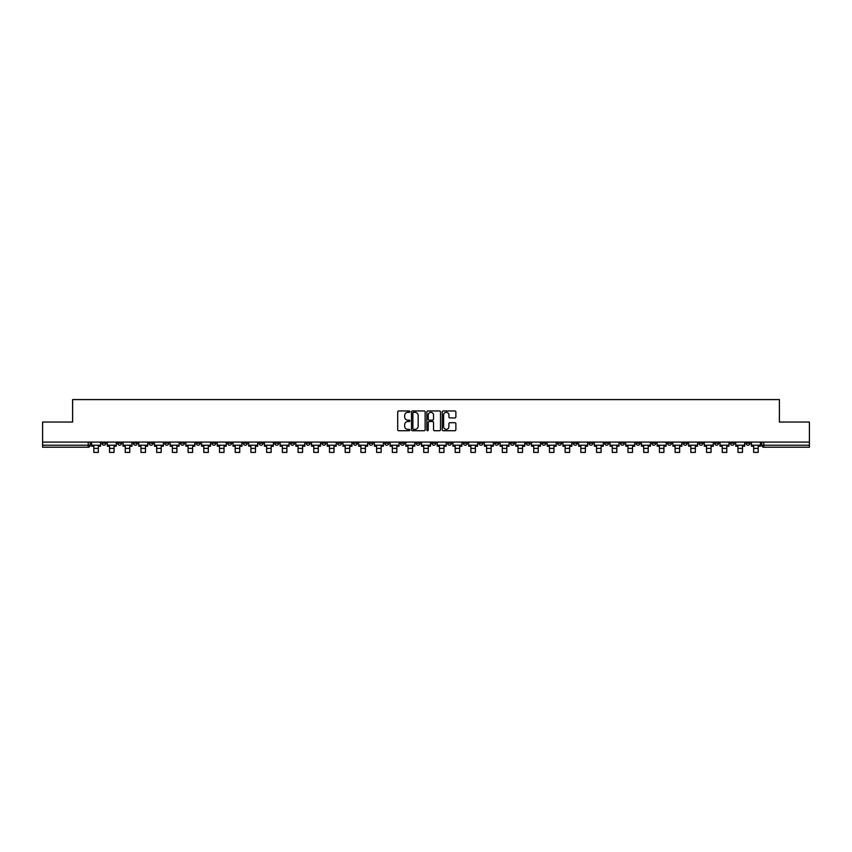 <?xml version="1.0" encoding="UTF-8"?>
<svg xmlns="http://www.w3.org/2000/svg" width="852" height="852" viewBox="0 0 852 852"><rect width="100%" height="100%" fill="white"/><g stroke="black" fill="none" stroke-linecap="round" stroke-linejoin="round"><path stroke-width="1.28" d="M409.887 411.644A0.692 0.692 0 0 0 409.194 410.952L398.693 410.952A0.99 0.99 0 0 0 397.703 411.942L397.703 429.738A0.99 0.99 0 0 0 398.693 430.729L409.194 430.729A0.692 0.692 0 0 0 409.887 430.036A0.692 0.692 0 0 0 409.194 429.344L407.831 429.344A3.163 3.163 0 0 1 404.668 426.181L404.668 424.69A3.163 3.163 0 0 1 407.831 421.527L409.194 421.527A0.692 0.692 0 0 0 409.887 420.835A0.692 0.692 0 0 0 409.194 420.142L407.831 420.142A3.163 3.163 0 0 1 404.668 416.979L404.668 415.499A3.163 3.163 0 0 1 407.831 412.336L409.194 412.336A0.692 0.692 0 0 0 409.887 411.644M620.373 442.092L620.373 443.2L624.399 443.2A2.013 2.013 0 0 1 622.386 445.213A2.013 2.013 0 0 1 620.373 443.2L620.373 442.092M526.11 442.092L526.11 443.2L530.136 443.2A2.013 2.013 0 0 1 528.123 445.213A2.013 2.013 0 0 1 526.11 443.2L526.11 442.092M510.391 442.092L510.391 443.2L514.427 443.2A2.013 2.013 0 0 1 512.403 445.213A2.013 2.013 0 0 1 510.391 443.2L510.391 442.092M416.127 442.092L416.127 443.2L420.164 443.2A2.013 2.013 0 0 1 418.14 445.213A2.013 2.013 0 0 1 416.127 443.2L416.127 442.092M400.419 442.092L400.419 443.2L404.444 443.2A2.013 2.013 0 0 1 402.432 445.213A2.013 2.013 0 0 1 400.419 443.2L400.419 442.092M384.71 442.092L384.71 443.2L388.736 443.2A2.013 2.013 0 0 1 386.723 445.213A2.013 2.013 0 0 1 384.71 443.2L384.71 442.092M353.292 442.092L353.292 443.2L357.318 443.2A2.013 2.013 0 0 1 355.305 445.213A2.013 2.013 0 0 1 353.292 443.2L353.292 442.092M321.864 443.2L321.864 442.092L321.864 443.2A2.013 2.013 0 0 0 323.877 445.213A2.013 2.013 0 0 1 321.864 443.2L325.89 443.2A2.013 2.013 0 0 1 323.877 445.213A2.013 2.013 0 0 0 325.89 443.2L325.89 442.092L325.89 443.2M306.156 443.2L306.156 442.092L306.156 443.2A2.013 2.013 0 0 0 308.168 445.213A2.013 2.013 0 0 1 306.156 443.2L310.181 443.2A2.013 2.013 0 0 1 308.168 445.213M290.447 443.2L290.447 442.092L290.447 443.2A2.013 2.013 0 0 0 292.46 445.213A2.013 2.013 0 0 1 290.447 443.2L294.472 443.2A2.013 2.013 0 0 1 292.46 445.213A2.013 2.013 0 0 0 294.472 443.2L294.472 442.092L294.472 443.2M274.738 442.092L274.738 443.2L278.764 443.2A2.013 2.013 0 0 1 276.751 445.213A2.013 2.013 0 0 1 274.738 443.2L274.738 442.092M259.029 442.092L259.029 443.2L263.055 443.2A2.013 2.013 0 0 1 261.042 445.213A2.013 2.013 0 0 1 259.029 443.2L259.029 442.092M243.31 442.092L243.31 443.2L247.346 443.2A2.013 2.013 0 0 1 245.323 445.213A2.013 2.013 0 0 1 243.31 443.2L243.31 442.092M227.601 443.2L227.601 442.092L227.601 443.2A2.013 2.013 0 0 0 229.614 445.213A2.013 2.013 0 0 1 227.601 443.2L231.627 443.2A2.013 2.013 0 0 1 229.614 445.213M196.184 443.2L196.184 442.092L196.184 443.2A2.013 2.013 0 0 0 198.196 445.213A2.013 2.013 0 0 1 196.184 443.2L200.209 443.2A2.013 2.013 0 0 1 198.196 445.213A2.013 2.013 0 0 0 200.209 443.2L200.209 442.092L200.209 443.2M180.475 443.2L180.475 442.092L180.475 443.2A2.013 2.013 0 0 0 182.488 445.213A2.013 2.013 0 0 1 180.475 443.2L184.501 443.2A2.013 2.013 0 0 1 182.488 445.213A2.013 2.013 0 0 0 184.501 443.2L184.501 442.092L184.501 443.2M164.755 443.2L164.755 442.092L164.755 443.2A2.013 2.013 0 0 0 166.779 445.213A2.013 2.013 0 0 1 164.755 443.2L168.792 443.2A2.013 2.013 0 0 1 166.779 445.213A2.013 2.013 0 0 0 168.792 443.2L168.792 442.092L168.792 443.2M149.047 443.2L149.047 442.092L149.047 443.2A2.013 2.013 0 0 0 151.06 445.213A2.013 2.013 0 0 1 149.047 443.2L153.083 443.2A2.013 2.013 0 0 1 151.06 445.213M133.338 443.2L133.338 442.092L133.338 443.2A2.013 2.013 0 0 0 135.351 445.213A2.013 2.013 0 0 1 133.338 443.2L137.364 443.2A2.013 2.013 0 0 1 135.351 445.213A2.013 2.013 0 0 0 137.364 443.2L137.364 442.092L137.364 443.2M117.629 443.2L117.629 442.092L117.629 443.2A2.013 2.013 0 0 0 119.642 445.213A2.013 2.013 0 0 1 117.629 443.2L121.655 443.2A2.013 2.013 0 0 1 119.642 445.213A2.013 2.013 0 0 0 121.655 443.2L121.655 442.092L121.655 443.2M454.893 417.927A0.99 0.99 0 0 0 455.873 416.937L455.873 411.942A0.99 0.99 0 0 0 454.893 410.952L443.221 410.952A0.99 0.99 0 0 0 442.241 411.942L442.241 429.738A0.99 0.99 0 0 0 443.221 430.729L454.893 430.729A0.99 0.99 0 0 0 455.873 429.738L455.873 423.71A0.99 0.99 0 0 0 454.893 422.72L449.899 422.72A0.99 0.99 0 0 0 448.908 423.71L448.908 426.692A2.641 2.641 0 0 1 446.267 429.344A2.641 2.641 0 0 1 443.626 426.692L443.626 414.977A2.641 2.641 0 0 1 446.267 412.336A2.641 2.641 0 0 1 448.908 414.977L448.908 416.937A0.99 0.99 0 0 0 449.899 417.927L454.893 417.927M42.6 442.092L42.6 422.049L72.612 422.049L72.612 399.588L779.388 399.588L779.388 422.049L809.4 422.049L809.4 442.092L42.6 442.092L42.6 445.213L90.237 445.213L90.237 442.092L90.237 445.213A2.013 2.013 0 0 1 88.225 447.225L42.6 447.225L42.6 445.213M425.137 411.942A0.99 0.99 0 0 0 424.147 410.952L412.485 410.952A0.99 0.99 0 0 0 411.495 411.942L411.495 429.738A0.99 0.99 0 0 0 412.485 430.729L424.147 430.729A0.99 0.99 0 0 0 425.137 429.738L425.137 411.942M427.853 410.952L439.515 410.952A0.99 0.99 0 0 1 440.505 411.942L440.505 429.738A0.99 0.99 0 0 1 439.515 430.729L434.531 430.729A0.99 0.99 0 0 1 433.54 429.738L433.54 422.517A0.99 0.99 0 0 0 432.55 421.527L429.238 421.527A0.99 0.99 0 0 0 428.247 422.517L428.247 430.036A0.692 0.692 0 0 1 427.555 430.729A0.692 0.692 0 0 1 426.863 430.036L426.863 411.942A0.99 0.99 0 0 1 427.853 410.952M761.763 442.092L761.763 445.213L809.4 445.213L809.4 447.225L763.775 447.225A2.013 2.013 0 0 1 761.763 445.213M809.4 442.092L809.4 445.213M750.079 442.092L750.079 443.2A2.013 2.013 0 0 1 748.067 445.213A2.013 2.013 0 0 1 746.054 443.2A2.013 2.013 0 0 0 748.067 445.213A2.013 2.013 0 0 0 750.079 443.2L746.054 443.2L746.054 442.092M734.371 442.092L734.371 443.2A2.013 2.013 0 0 1 732.358 445.213A2.013 2.013 0 0 1 730.345 443.2L734.371 443.2M730.345 442.092L730.345 443.2M718.662 442.092L718.662 443.2A2.013 2.013 0 0 1 716.649 445.213A2.013 2.013 0 0 1 714.636 443.2L718.662 443.2M714.636 442.092L714.636 443.2M702.953 443.2L702.953 442.092L702.953 443.2A2.013 2.013 0 0 1 700.94 445.213A2.013 2.013 0 0 1 698.917 443.2L702.953 443.2A2.013 2.013 0 0 1 700.94 445.213M698.917 442.092L698.917 443.2M687.244 442.092L687.244 443.2A2.013 2.013 0 0 1 685.221 445.213A2.013 2.013 0 0 1 683.208 443.2A2.013 2.013 0 0 0 685.221 445.213M683.208 442.092L683.208 443.2L687.244 443.2M671.525 442.092L671.525 443.2A2.013 2.013 0 0 1 669.512 445.213A2.013 2.013 0 0 1 667.499 443.2L671.525 443.2A2.013 2.013 0 0 1 669.512 445.213M667.499 442.092L667.499 443.2M655.816 442.092L655.816 443.2A2.013 2.013 0 0 1 653.803 445.213A2.013 2.013 0 0 1 651.791 443.2A2.013 2.013 0 0 0 653.803 445.213M651.791 442.092L651.791 443.2L655.816 443.2M640.108 442.092L640.108 443.2A2.013 2.013 0 0 1 638.095 445.213A2.013 2.013 0 0 1 636.082 443.2L640.108 443.2M636.082 442.092L636.082 443.2M624.399 442.092L624.399 443.2A2.013 2.013 0 0 1 622.386 445.213M608.69 442.092L608.69 443.2A2.013 2.013 0 0 1 606.677 445.213A2.013 2.013 0 0 1 604.654 443.2L608.69 443.2M604.654 442.092L604.654 443.2M592.971 442.092L592.971 443.2A2.013 2.013 0 0 1 590.958 445.213A2.013 2.013 0 0 1 588.945 443.2L592.971 443.2M588.945 442.092L588.945 443.2M577.262 442.092L577.262 443.2A2.013 2.013 0 0 1 575.249 445.213A2.013 2.013 0 0 1 573.236 443.2A2.013 2.013 0 0 0 575.249 445.213M573.236 442.092L573.236 443.2L577.262 443.2M561.553 442.092L561.553 443.2A2.013 2.013 0 0 1 559.54 445.213A2.013 2.013 0 0 1 557.527 443.2L561.553 443.2M557.527 442.092L557.527 443.2M545.844 442.092L545.844 443.2A2.013 2.013 0 0 1 543.832 445.213A2.013 2.013 0 0 1 541.819 443.2L545.844 443.2M541.819 442.092L541.819 443.2M530.136 442.092L530.136 443.2M514.427 442.092L514.427 443.2L514.427 442.092M498.708 442.092L498.708 443.2A2.013 2.013 0 0 1 496.695 445.213A2.013 2.013 0 0 1 494.682 443.2L498.708 443.2M494.682 442.092L494.682 443.2M482.999 442.092L482.999 443.2A2.013 2.013 0 0 1 480.986 445.213A2.013 2.013 0 0 1 478.973 443.2L482.999 443.2M478.973 442.092L478.973 443.2M467.29 442.092L467.29 443.2A2.013 2.013 0 0 1 465.277 445.213A2.013 2.013 0 0 1 463.264 443.2L467.29 443.2M463.264 442.092L463.264 443.2M451.581 442.092L451.581 443.2A2.013 2.013 0 0 1 449.568 445.213A2.013 2.013 0 0 1 447.556 443.2L451.581 443.2M447.556 442.092L447.556 443.2M435.873 442.092L435.873 443.2A2.013 2.013 0 0 1 433.86 445.213A2.013 2.013 0 0 1 431.836 443.2L435.873 443.2M431.836 442.092L431.836 443.2M420.164 442.092L420.164 443.2A2.013 2.013 0 0 1 418.14 445.213M404.444 442.092L404.444 443.2M388.736 443.2L388.736 442.092L388.736 443.2A2.013 2.013 0 0 1 386.723 445.213M373.027 442.092L373.027 443.2A2.013 2.013 0 0 1 371.014 445.213A2.013 2.013 0 0 1 369.001 443.2A2.013 2.013 0 0 0 371.014 445.213A2.013 2.013 0 0 0 373.027 443.2L369.001 443.2L369.001 442.092M357.318 443.2L357.318 442.092L357.318 443.2A2.013 2.013 0 0 1 355.305 445.213M341.609 442.092L341.609 443.2A2.013 2.013 0 0 1 339.597 445.213A2.013 2.013 0 0 1 337.573 443.2A2.013 2.013 0 0 0 339.597 445.213M337.573 442.092L337.573 443.2L341.609 443.2M310.181 442.092L310.181 443.2L310.181 442.092M278.764 443.2L278.764 442.092L278.764 443.2A2.013 2.013 0 0 1 276.751 445.213M263.055 443.2L263.055 442.092L263.055 443.2A2.013 2.013 0 0 1 261.042 445.213M247.346 443.2L247.346 442.092L247.346 443.2A2.013 2.013 0 0 1 245.323 445.213M231.627 442.092L231.627 443.2L231.627 442.092M215.918 443.2L215.918 442.092L215.918 443.2A2.013 2.013 0 0 1 213.905 445.213A2.013 2.013 0 0 1 211.892 443.2L215.918 443.2A2.013 2.013 0 0 1 213.905 445.213M211.892 442.092L211.892 443.2M153.083 442.092L153.083 443.2L153.083 442.092M105.946 442.092L105.946 443.2A2.013 2.013 0 0 1 103.933 445.213A2.013 2.013 0 0 1 101.921 443.2A2.013 2.013 0 0 0 103.933 445.213A2.013 2.013 0 0 0 105.946 443.2L105.946 442.092M101.921 442.092L101.921 443.2L105.946 443.2M88.225 442.092L88.225 447.225A2.013 2.013 0 0 0 90.237 445.213M413.571 412.336A0.692 0.692 0 0 0 412.879 413.028L412.879 428.652A0.692 0.692 0 0 0 413.571 429.344L414.999 429.344A3.163 3.163 0 0 0 418.162 426.181L418.162 415.499A3.163 3.163 0 0 0 414.999 412.336L413.571 412.336M433.54 415.03A2.641 2.641 0 0 0 430.888 412.389A2.641 2.641 0 0 0 428.247 415.03L428.247 419.163A0.99 0.99 0 0 0 429.238 420.142L432.55 420.142A0.99 0.99 0 0 0 433.54 419.163L433.54 415.03M91.59 445.213L100.557 445.213L100.557 446.214L98.342 446.214L98.342 452.412L93.816 452.412L93.816 446.214L91.59 446.214L91.59 442.092M100.557 445.213L100.557 442.092M107.309 445.213L116.266 445.213L116.266 446.214L114.051 446.214L114.051 452.412L109.525 452.412L109.525 446.214L107.309 446.214L107.309 442.092M116.266 445.213L116.266 442.092M123.018 445.213L131.975 445.213L131.975 446.214L129.76 446.214L129.76 452.412L125.233 452.412L125.233 446.214L123.018 446.214L123.018 442.092M131.975 445.213L131.975 442.092M138.727 445.213L147.694 445.213L147.694 446.214L145.479 446.214L145.479 452.412L140.942 452.412L140.942 446.214L138.727 446.214L138.727 442.092M147.694 445.213L147.694 442.092M154.436 445.213L163.403 445.213L163.403 446.214L161.188 446.214L161.188 452.412L156.651 452.412L156.651 446.214L154.436 446.214L154.436 442.092M163.403 445.213L163.403 442.092M170.144 445.213L179.112 445.213L179.112 446.214L176.896 446.214L176.896 452.412L172.36 452.412L172.36 446.214L170.144 446.214L170.144 442.092M179.112 445.213L179.112 442.092M185.864 445.213L194.82 445.213L194.82 446.214L192.605 446.214L192.605 452.412L188.079 452.412L188.079 446.214L185.864 446.214L185.864 442.092M194.82 445.213L194.82 442.092M201.573 445.213L210.529 445.213L210.529 446.214L208.314 446.214L208.314 452.412L203.788 452.412L203.788 446.214L201.573 446.214L201.573 442.092M210.529 445.213L210.529 442.092M217.281 445.213L226.238 445.213L226.238 446.214L224.023 446.214L224.023 452.412L219.496 452.412L219.496 446.214L217.281 446.214L217.281 442.092M226.238 445.213L226.238 442.092M232.99 445.213L241.957 445.213L241.957 446.214L239.742 446.214L239.742 452.412L235.205 452.412L235.205 446.214L232.99 446.214L232.99 442.092M241.957 445.213L241.957 442.092M248.699 445.213L257.666 445.213L257.666 446.214L255.451 446.214L255.451 452.412L250.914 452.412L250.914 446.214L248.699 446.214L248.699 442.092M257.666 445.213L257.666 442.092M264.408 445.213L273.375 445.213L273.375 446.214L271.16 446.214L271.16 452.412L266.623 452.412L266.623 446.214L264.408 446.214L264.408 442.092M273.375 445.213L273.375 442.092M280.127 445.213L289.084 445.213L289.084 446.214L286.868 446.214L286.868 452.412L282.342 452.412L282.342 446.214L280.127 446.214L280.127 442.092M289.084 445.213L289.084 442.092M295.836 445.213L304.792 445.213L304.792 446.214L302.577 446.214L302.577 452.412L298.051 452.412L298.051 446.214L295.836 446.214L295.836 442.092M304.792 445.213L304.792 442.092M311.544 445.213L320.512 445.213L320.512 446.214L318.297 446.214L318.297 452.412L313.76 452.412L313.76 446.214L311.544 446.214L311.544 442.092M320.512 445.213L320.512 442.092M327.253 445.213L336.22 445.213L336.22 446.214L334.005 446.214L334.005 452.412L329.468 452.412L329.468 446.214L327.253 446.214L327.253 442.092M336.22 445.213L336.22 442.092M342.962 445.213L351.929 445.213L351.929 446.214L349.714 446.214L349.714 452.412L345.177 452.412L345.177 446.214L342.962 446.214L342.962 442.092M351.929 445.213L351.929 442.092M358.671 445.213L367.638 445.213L367.638 446.214L365.423 446.214L365.423 452.412L360.897 452.412L360.897 446.214L358.671 446.214L358.671 442.092M367.638 445.213L367.638 442.092M374.39 445.213L383.347 445.213L383.347 446.214L381.132 446.214L381.132 452.412L376.605 452.412L376.605 446.214L374.39 446.214L374.39 442.092M383.347 445.213L383.347 442.092M390.099 445.213L399.055 445.213L399.055 446.214L396.84 446.214L396.84 452.412L392.314 452.412L392.314 446.214L390.099 446.214L390.099 442.092M399.055 445.213L399.055 442.092M405.808 445.213L414.775 445.213L414.775 446.214L412.56 446.214L412.56 452.412L408.023 452.412L408.023 446.214L405.808 446.214L405.808 442.092M414.775 445.213L414.775 442.092M421.516 445.213L430.484 445.213L430.484 446.214L428.268 446.214L428.268 452.412L423.732 452.412L423.732 446.214L421.516 446.214L421.516 442.092M430.484 445.213L430.484 442.092M437.225 445.213L446.192 445.213L446.192 446.214L443.977 446.214L443.977 452.412L439.44 452.412L439.44 446.214L437.225 446.214L437.225 442.092M446.192 445.213L446.192 442.092M452.945 445.213L461.901 445.213L461.901 446.214L459.686 446.214L459.686 452.412L455.16 452.412L455.16 446.214L452.945 446.214L452.945 442.092M461.901 445.213L461.901 442.092M468.653 445.213L477.61 445.213L477.61 446.214L475.395 446.214L475.395 452.412L470.868 452.412L470.868 446.214L468.653 446.214L468.653 442.092M477.61 445.213L477.61 442.092M484.362 445.213L493.329 445.213L493.329 446.214L491.103 446.214L491.103 452.412L486.577 452.412L486.577 446.214L484.362 446.214L484.362 442.092M493.329 445.213L493.329 442.092M500.071 445.213L509.038 445.213L509.038 446.214L506.823 446.214L506.823 452.412L502.286 452.412L502.286 446.214L500.071 446.214L500.071 442.092M509.038 445.213L509.038 442.092M515.779 445.213L524.747 445.213L524.747 446.214L522.532 446.214L522.532 452.412L517.995 452.412L517.995 446.214L515.779 446.214L515.779 442.092M524.747 445.213L524.747 442.092M531.488 445.213L540.456 445.213L540.456 446.214L538.24 446.214L538.24 452.412L533.703 452.412L533.703 446.214L531.488 446.214L531.488 442.092M540.456 445.213L540.456 442.092M547.208 445.213L556.164 445.213L556.164 446.214L553.949 446.214L553.949 452.412L549.423 452.412L549.423 446.214L547.208 446.214L547.208 442.092M556.164 445.213L556.164 442.092M562.916 445.213L571.873 445.213L571.873 446.214L569.658 446.214L569.658 452.412L565.132 452.412L565.132 446.214L562.916 446.214L562.916 442.092M571.873 445.213L571.873 442.092M578.625 445.213L587.592 445.213L587.592 446.214L585.377 446.214L585.377 452.412L580.84 452.412L580.84 446.214L578.625 446.214L578.625 442.092M587.592 445.213L587.592 442.092M594.334 445.213L603.301 445.213L603.301 446.214L601.086 446.214L601.086 452.412L596.549 452.412L596.549 446.214L594.334 446.214L594.334 442.092M603.301 445.213L603.301 442.092M610.043 445.213L619.01 445.213L619.01 446.214L616.795 446.214L616.795 452.412L612.258 452.412L612.258 446.214L610.043 446.214L610.043 442.092M619.01 445.213L619.01 442.092M625.762 445.213L634.719 445.213L634.719 446.214L632.503 446.214L632.503 452.412L627.977 452.412L627.977 446.214L625.762 446.214L625.762 442.092M634.719 445.213L634.719 442.092M641.471 445.213L650.427 445.213L650.427 446.214L648.212 446.214L648.212 452.412L643.686 452.412L643.686 446.214L641.471 446.214L641.471 442.092M650.427 445.213L650.427 442.092M657.18 445.213L666.136 445.213L666.136 446.214L663.921 446.214L663.921 452.412L659.395 452.412L659.395 446.214L657.18 446.214L657.18 442.092M666.136 445.213L666.136 442.092M672.888 445.213L681.856 445.213L681.856 446.214L679.64 446.214L679.64 452.412L675.103 452.412L675.103 446.214L672.888 446.214L672.888 442.092M681.856 445.213L681.856 442.092M688.597 445.213L697.564 445.213L697.564 446.214L695.349 446.214L695.349 452.412L690.812 452.412L690.812 446.214L688.597 446.214L688.597 442.092M697.564 445.213L697.564 442.092M704.306 445.213L713.273 445.213L713.273 446.214L711.058 446.214L711.058 452.412L706.521 452.412L706.521 446.214L704.306 446.214L704.306 442.092M713.273 445.213L713.273 442.092M720.025 445.213L728.982 445.213L728.982 446.214L726.767 446.214L726.767 452.412L722.24 452.412L722.24 446.214L720.025 446.214L720.025 442.092M728.982 445.213L728.982 442.092M735.734 445.213L744.691 445.213L744.691 446.214L742.475 446.214L742.475 452.412L737.949 452.412L737.949 446.214L735.734 446.214L735.734 442.092M744.691 445.213L744.691 442.092M751.443 445.213L760.41 445.213L760.41 446.214L758.184 446.214L758.184 452.412L753.658 452.412L753.658 446.214L751.443 446.214L751.443 442.092M760.41 445.213L760.41 442.092M763.775 442.092L763.775 447.225M93.816 448.386L98.342 448.386M93.816 452.412L98.342 452.412M109.525 448.386L114.051 448.386M109.525 452.412L114.051 452.412M125.233 448.386L129.76 448.386M125.233 452.412L129.76 452.412M140.942 448.386L145.479 448.386M140.942 452.412L145.479 452.412M156.651 448.386L161.188 448.386M156.651 452.412L161.188 452.412M172.36 448.386L176.896 448.386M172.36 452.412L176.896 452.412M188.079 448.386L192.605 448.386M188.079 452.412L192.605 452.412M203.788 448.386L208.314 448.386M203.788 452.412L208.314 452.412M219.496 448.386L224.023 448.386M219.496 452.412L224.023 452.412M235.205 448.386L239.742 448.386M235.205 452.412L239.742 452.412M250.914 448.386L255.451 448.386M250.914 452.412L255.451 452.412M266.623 448.386L271.16 448.386M266.623 452.412L271.16 452.412M282.342 448.386L286.868 448.386M282.342 452.412L286.868 452.412M298.051 448.386L302.577 448.386M298.051 452.412L302.577 452.412M313.76 448.386L318.297 448.386M313.76 452.412L318.297 452.412M329.468 448.386L334.005 448.386M329.468 452.412L334.005 452.412M345.177 448.386L349.714 448.386M345.177 452.412L349.714 452.412M360.897 448.386L365.423 448.386M360.897 452.412L365.423 452.412M376.605 448.386L381.132 448.386M376.605 452.412L381.132 452.412M392.314 448.386L396.84 448.386M392.314 452.412L396.84 452.412M408.023 448.386L412.56 448.386M408.023 452.412L412.56 452.412M423.732 448.386L428.268 448.386M423.732 452.412L428.268 452.412M439.44 448.386L443.977 448.386M439.44 452.412L443.977 452.412M455.16 448.386L459.686 448.386M455.16 452.412L459.686 452.412M470.868 448.386L475.395 448.386M470.868 452.412L475.395 452.412M486.577 448.386L491.103 448.386M486.577 452.412L491.103 452.412M502.286 448.386L506.823 448.386M502.286 452.412L506.823 452.412M517.995 448.386L522.532 448.386M517.995 452.412L522.532 452.412M533.703 448.386L538.24 448.386M533.703 452.412L538.24 452.412M549.423 448.386L553.949 448.386M549.423 452.412L553.949 452.412M565.132 448.386L569.658 448.386M565.132 452.412L569.658 452.412M580.84 448.386L585.377 448.386M580.84 452.412L585.377 452.412M596.549 448.386L601.086 448.386M596.549 452.412L601.086 452.412M612.258 448.386L616.795 448.386M612.258 452.412L616.795 452.412M627.977 448.386L632.503 448.386M627.977 452.412L632.503 452.412M643.686 448.386L648.212 448.386M643.686 452.412L648.212 452.412M659.395 448.386L663.921 448.386M659.395 452.412L663.921 452.412M675.103 448.386L679.64 448.386M675.103 452.412L679.64 452.412M690.812 448.386L695.349 448.386M690.812 452.412L695.349 452.412M706.521 448.386L711.058 448.386M706.521 452.412L711.058 452.412M722.24 448.386L726.767 448.386M722.24 452.412L726.767 452.412M737.949 448.386L742.475 448.386M737.949 452.412L742.475 452.412M753.658 448.386L758.184 448.386M753.658 452.412L758.184 452.412"/></g></svg>
